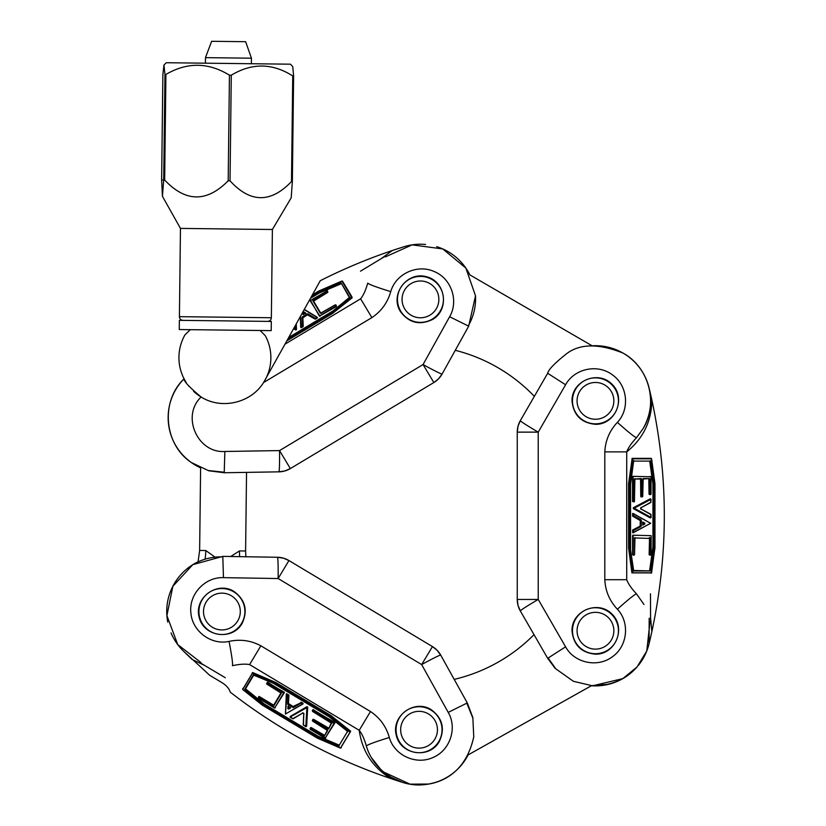 <?xml version="1.0" encoding="UTF-8"?>
<svg xmlns="http://www.w3.org/2000/svg" width="826" height="826" viewBox="0 0 826 826"><rect width="100%" height="100%" fill="white"/><g stroke="black" fill="none" stroke-linecap="round" stroke-linejoin="round"><path stroke-width="1.24" d="M572.005 630.723C573.42 644.941 581.236 652.757 595.453 654.171C615.453 654.626 626.49 627.966 612.035 614.152C598.21 599.686 571.551 610.724 572.005 630.723M572.005 400.858C573.42 415.075 581.236 422.891 595.453 424.306C615.453 424.76 626.49 398.101 612.035 384.276C598.21 369.821 571.551 380.858 572.005 400.858M636.288 437.553C634.533 437.099 628.225 432.039 617.394 422.365C630.104 408.932 627.543 385.277 612.355 374.808C597.683 363.636 574.421 368.499 565.583 384.771L547.679 373.269C548.443 369.687 554.483 363.378 565.769 354.354C579.119 343.585 598.21 343.162 623.041 353.084C649.959 367.921 658.115 404.451 643.227 428.446L636.495 437.728C631.529 442.994 628.276 447.713 626.717 451.874L604.808 451.884L604.808 579.697L626.717 579.697L626.717 451.874C643.247 438.503 651.621 421.177 651.848 399.908C668.461 477.16 668.461 554.422 651.848 631.683A542.486 542.486 0 0 1 649.06 643.743A55.166 55.166 0 0 1 638.467 665.271M633.088 671.073A55.166 55.166 0 0 1 591.364 685.745L468.135 754.902A55.166 55.166 0 0 1 402.644 782.408A542.486 542.486 0 0 1 390.874 778.588C332.486 758.805 278.951 729.988 230.268 692.167C229.174 688.595 226.458 685.446 222.101 682.72C226.458 685.446 229.174 688.595 230.268 692.167L231.807 693.355L230.268 692.167M649.938 622.092L646.789 650.929L637.073 666.943L622.835 678.621L592.541 685.807L573.409 681.295L555.134 668.358L547.679 658.312L565.583 646.82C574.411 663.072 597.694 667.966 612.355 656.773C627.523 646.293 630.114 622.67 617.394 609.216C628.359 599.418 634.729 594.297 636.495 593.863C631.539 588.608 628.276 583.889 626.717 579.718M649.06 643.743L651.848 631.683L649.06 643.743L649.184 618.22M643.97 604.467L636.495 593.863M636.495 437.728L643.227 428.446C650.403 415.509 652.344 401.973 649.06 387.848A542.486 542.486 0 0 1 651.848 399.908L649.06 387.848A55.166 55.166 0 0 0 592.128 345.795L469.87 274.893A55.166 55.166 0 0 0 436.665 246.654M642.525 524.789L644.032 523.994L644.043 523.106L642.525 522.29M644.032 523.994L644.838 523.994L644.838 523.106L644.043 523.106M642.68 522.011L642.68 525.068M633.067 532.77L632.664 530.024L640.14 526.09L640.305 520.597L632.613 516.116L633.005 513.462M632.437 513.906L633.47 513.906L632.84 513.906L632.84 515.672L633.47 515.672L632.437 515.672M640.14 526.09L633.067 530.024L633.521 530.468L632.664 530.024M632.499 530.468L633.129 532.791L633.521 532.326L632.499 532.326M633.408 513.617L650.64 523.302L633.459 532.625M640.873 508.961L650.867 514.268L650.754 517.819M650.31 517.861L633.325 508.64L633.325 507.753L650.258 498.894M650.702 498.925L650.816 502.487L640.873 507.773M633.325 508.64L634.182 508.196L633.718 507.753L633.718 508.64L650.186 517.861M649.133 538.418L634.585 537.953L634.585 554.7L633.201 555.165L633.201 535.196L651.136 535.661L651.136 554.7L649.752 555.165L650.155 538.418L649.525 538.418L649.133 554.7L649.525 538.418L648.895 537.953M634.131 555.165L632.582 554.7L632.809 535.196L651.074 535.661M650.671 555.165L649.133 554.7M651.074 554.7L651.136 535.661L632.809 535.196M640.769 479.483L641.172 496.457L642.318 496.911L640.769 496.457L640.542 479.028M641.007 496.911L641.802 496.457L640.769 496.457M642.876 479.028L649.618 478.564L643.175 478.564L642.721 479.483L642.318 496.911L641.802 479.483L641.172 479.483L641.337 478.564L634.502 479.028L634.048 501.929L634.502 501.465L632.892 501.465L633.521 501.465L633.129 476.334L651.053 476.788L651.053 494.206L649.68 494.66L650.072 479.483L649.442 479.483L649.05 494.206L648.813 479.028M634.048 501.929L632.499 501.465L632.726 476.334L650.991 476.788M650.599 494.66L649.05 494.206M650.196 476.334L651.053 476.788L650.991 494.206M634.595 479.028L640.945 479.028M630.537 549.734L633.728 570.942L650.434 570.942L633.428 570.477M649.639 570.477L652.953 546.957L652.953 484.057L649.711 461.104M633.738 461.104L650.114 461.104L652.943 483.933M651.167 458.347L632.551 458.347L628.989 483.695L629.618 483.695L628.596 483.571L632.158 458.347L650.774 458.347M651.559 572.883L631.921 572.893L628.586 547.937L628.596 483.571M631.931 458.688L632.953 458.802L632.158 458.347M628.586 483.695L628.989 547.937L629.618 547.937L628.586 547.937M654.884 483.592L654.884 548.041M651.177 573.234L654.966 547.937L654.966 483.695L651.559 458.698M467.279 702.936L472.833 717.536L473.763 736.823C463.18 785.165 423.748 784.235 423.738 784.7C398.927 787.292 373.445 770.524 366.331 745.971C367.611 744.68 375.272 741.851 389.325 737.484C394.312 755.294 415.912 765.258 432.7 757.618C449.829 750.782 457.625 728.336 448.219 712.384L467.279 702.936L440.723 655.132L454.197 679.385A165.51 165.51 0 0 0 534.019 634.657L520.328 610.951L518.036 605.406L517.252 599.459L538.232 599.459L538.232 432.132A22.983 1.002 -150 0 1 520.328 420.63L521.01 421.466M521.01 610.125L520.328 610.951A22.983 1.002 -30 0 1 538.232 599.459L565.583 646.82M547.679 373.269L520.328 420.63A22.983 22.983 0 0 0 517.252 432.132L517.252 599.459A22.983 22.983 0 0 0 520.328 610.951L547.679 658.312M565.583 384.771L538.232 432.132L517.252 432.132L518.036 426.175L520.328 420.63A22.983 22.983 0 0 0 517.252 432.132A22.983 22.983 0 0 1 520.328 420.63L534.35 396.346A165.51 165.51 0 0 0 455.281 350.317L442.127 373.992A22.983 1.002 -150.9 0 1 423.057 364.545L279.549 450.583A22.983 1.002 89.1 0 1 278.889 471.842L246.54 472.379L245.601 550.994L239.468 550.921L230.733 556.507M536.57 392.515L533.741 397.409M644.838 523.994L642.793 525.068M642.793 522.011L644.838 523.106M651.848 631.683L650.578 617.962M439.164 741.789C445.255 728.862 442.571 718.145 431.11 709.617C414.187 698.951 391.018 716.132 396.304 735.429C400.724 754.933 429.262 759.177 439.164 741.789M242.008 623.589C248.099 610.672 245.415 599.944 233.954 591.426C217.031 580.75 193.862 597.941 199.159 617.228C203.578 636.743 232.116 640.976 242.008 623.589M371.586 757.845L380.703 769.388M390.688 777.049L402.644 782.408L390.874 778.588C372.753 767.457 362.191 751.361 359.207 730.308L370.482 711.516L260.861 645.798L249.597 664.589L359.217 730.308C362.005 733.798 364.369 739.022 366.331 745.971M383.636 772.021L409.985 784.153L428.715 784.05L434.3 782.749M222.101 682.72L209.711 675.296L183.176 650.826A55.166 55.166 0 0 1 171.044 632.912M167.75 622.092A55.166 55.166 0 0 1 198.075 561.773M252.147 672.901L252.322 673.489L252.746 672.55L275.874 682.524L330.968 715.553L350.699 731.278L340.591 748.108M302.781 712.983L293.096 718.816L290.091 716.896M290.298 716.493L306.931 706.664L307.695 707.128L306.591 726.209M306.332 726.57L303.214 724.836L303.803 713.592M306.931 706.664L306.88 707.624L307.489 707.469L306.735 707.004L290.349 716.39M281.098 692.756L273.582 705.29L258.59 696.845L258.775 697.423L259.302 696.545L273.272 704.919M284.144 692.136L267.614 682.689L266.622 683.432L267.81 682.348L284.423 692.57L274.604 708.058L258.301 698.207L259.302 696.545M267.304 682.307L267.283 683.226L267.81 682.348M258.301 698.207L258.775 697.423L273.767 705.869L281.336 693.251L266.777 684.073L267.283 683.226L283.617 693.014L274.635 708.006M258.796 696.504L258.27 698.259L275.234 707.892M273.127 683.154L253.293 674.987L245.322 689.173L253.84 674.966M245.529 688.832L264.175 703.928L317.927 736.152L339.28 745.166M347.488 731.464L339.073 745.506L318.031 736.203M341.303 747.613L340.519 748.139L317.463 738.207L262.255 705.022M330.968 715.553L275.564 682.813L275.347 683.401L330.441 716.441L330.865 715.966L330.441 716.441L350.069 732.094L340.498 748.057L317.442 738.124M317.535 738.165L262.255 705.115L242.668 689.483L242.761 688.543M242.658 689.4L252.746 672.55M288.357 706.251L288.264 707.965L289.028 708.419L290.504 707.541M288.264 707.965L287.851 708.646L288.615 709.111L289.028 708.419M290.659 707.82L288.037 706.251M286.374 694.036L288.935 695.11L288.47 703.535L293.096 706.509L301.16 702.637L293.354 706.942L293.498 707.562L300.829 703.174L302.946 703.979L285.455 713.984L286.292 694.449M300.891 702.214L302.966 703.917M288.635 694.738L286.261 694.294L288.728 695.451L288.109 695.616L287.644 704.041L288.264 703.886L288.935 695.11M302.626 704.186L285.455 713.984L287.045 693.778M327.426 730.091L324.35 736.1L327.664 730.587L327.106 729.719L312.527 721.046L313.033 720.21L327.581 728.924L327.912 728.387L312.837 719.632L313.033 720.21L313.56 719.322L328.624 728.088M312.579 720.076L313.56 719.322M313.044 719.281L312.527 721.046L327.664 730.587M312.558 720.995L312.373 720.417M334.675 722.337L313.312 709.988L312.321 710.742L313.002 709.606L334.953 722.771L325.134 738.258L310.194 729.296L310.514 727.882L323.327 736.028L323.647 735.491L311.226 727.582L324.37 735.181M313.002 709.606L312.982 710.525L313.508 709.648M331.918 723.483L312.486 711.372L331.371 722.616L328.614 729.007L331.701 723.029M310.246 728.325L311.226 727.582M310.721 727.541L310.039 728.666M200.966 662.524L177.745 644.59L166.904 615.638L172.871 586.264L192.799 564.674L222.803 556.373L223.464 577.642C204.982 576.858 188.813 594.307 190.868 612.634C192.055 631.043 210.981 645.405 229.07 641.41C231.838 655.865 232.953 663.959 232.416 665.694C239.468 664.145 245.188 663.774 249.576 664.579L249.122 664.476M245.601 550.994L245.9 556.755L277.484 557.271A22.983 1.002 90.9 0 1 278.135 578.541L421.652 664.579A22.983 1.002 -29.1 0 1 440.723 655.132L453.742 678.58L440.723 655.132L439.659 655.286M448.219 712.384L421.652 664.579L432.442 646.582L288.924 560.544L283.421 558.159L277.484 557.271L222.803 556.373M432.442 646.582L437.14 650.31L440.723 655.132A22.983 22.983 0 0 0 432.442 646.582A22.983 22.983 0 0 1 440.723 655.132M456.489 683.515L453.742 678.58M250.67 556.838L245.023 556.745L250.67 556.838M288.924 560.544A22.983 22.983 0 0 0 277.484 557.271A22.983 22.983 0 0 1 288.924 560.544L278.135 578.541L223.464 577.642M192.086 659.416A542.486 542.486 0 0 1 183.176 650.826L192.086 659.416L204.507 665.374M287.851 708.646L287.985 706.344M290.597 707.923L288.615 709.111M400.352 311.443C408.87 322.904 419.598 325.589 432.514 319.497C449.902 309.605 445.668 281.067 426.154 276.648C406.867 271.351 389.676 294.521 400.352 311.443M311.495 296.472L310.886 297.577L318.846 292.807L318.516 292.259L311.495 296.472L312.393 294.872L318.888 290.969L312.393 294.872L320.251 280.716C343.533 268.935 367.549 258.868 392.278 250.536L404.048 246.716A55.166 55.166 0 0 1 425.576 244.455M352.103 297.845L351.484 297.03L352.103 297.845L332.413 313.539L286.829 340.87L263.566 382.552C250.928 403.067 221.502 409.892 201.131 397.007C181.028 415.839 197.393 453.391 224.868 451.481L224.218 472.751L278.889 471.842L252.075 472.286L278.889 471.842L279.26 470.841M316.977 317.112L304.319 309.378L293.674 328.562L295.512 329.677L296.276 329.223L295.656 329.058L295.718 330.018L293.581 328.717L288.718 337.462L333.043 310.896L349.264 297.98M296.255 323.895L296.482 329.564L295.718 330.018M335.366 304.846L320.88 313.322L313.405 300.788L320.374 313.302L335.335 304.794L336.44 305.744L319.321 316.007L310.493 300.396L327.457 290.762L310.524 300.447M336.368 306.518L319.827 315.966L336.368 306.518L335.965 304.959M310.339 301.025L320.034 316.306M326.859 290.659L327.333 291.444L313.364 299.817L313.684 300.354L327.654 291.981L327.333 291.444L327.86 292.321L313.612 301.129M327.457 290.762L327.86 292.321M333.146 310.824L349.697 297.184L341.128 282.884L349.46 297.68M341.148 283.803L319.156 293.085L310.493 298.269L304.319 309.378L317.494 317.659L315.16 319.125L307.468 314.83L302.843 317.803L303.256 326.332L300.778 327.354M333.239 310.762L288.718 337.462L287.221 340.167L332.207 313.199L331.887 312.662L332.413 313.539M341.995 281.005L318.981 290.928M352.082 297.133L342.501 281.16M305.599 313.374L304.133 312.486L303.369 312.94L303.452 314.654M304.133 312.486L303.72 311.805L302.966 312.259L303.369 312.94M303.132 314.665L305.754 313.095M303.256 326.332L302.44 325.826L303.049 325.991L302.636 317.463L302.027 317.298L302.44 325.826L300.664 327.096L301.242 327.272L300.509 316.244M304.195 309.626L316.688 317.215L314.954 318.784L315.098 318.165L307.881 313.787L307.737 314.407L315.16 319.125M300.943 327.654L300.303 316.626L300.705 326.931M385.35 256.896L412.112 244.868L442.757 248.946L465.854 268.058L475.508 295.801L468.683 326.177L449.623 316.74C459.019 300.809 451.244 278.321 434.115 271.506C417.316 263.876 395.726 273.798 390.739 291.63C376.677 287.262 369.015 284.433 367.735 283.142C365.773 290.102 363.409 295.316 360.632 298.805L360.931 298.454M224.868 451.481L279.549 450.583L290.339 468.579L433.846 382.541L438.554 378.804L442.127 373.992L468.683 326.177M290.339 468.579L284.825 470.965L278.889 471.842A22.983 22.983 0 0 0 290.339 468.579A22.983 22.983 0 0 1 278.889 471.842M263.566 382.552L371.886 317.607L360.621 298.816L285.011 344.143M290.969 333.425L290.628 334.034M224.218 472.751L208.72 470.768L191.271 462.498C163.982 444.316 160.296 401.364 184.074 378.793C183.857 381.344 189.536 387.415 201.131 397.007A45.977 45.977 0 0 1 193.604 391.338M191.271 462.498L200.615 467.857A55.166 55.166 0 0 1 184.074 378.793M246.427 472.379L252.023 472.286M287.221 340.167L286.829 340.87M310.886 297.577L310.493 298.269M455.147 350.544L457.893 345.609M433.846 382.541A22.983 22.983 0 0 0 442.127 373.992A22.983 22.983 0 0 1 433.846 382.541L423.057 364.545L449.623 316.74M392.278 250.536A542.486 542.486 0 0 1 404.048 246.716L392.278 250.536L381.168 258.683M303.72 311.805L305.692 312.992M303.07 314.561L302.966 312.259M440.341 310.917A22.983 22.983 0 0 1 400.527 310.844A22.983 22.983 0 0 1 420.506 276.4A22.983 22.983 0 0 1 440.341 310.917M439.102 718.475A22.983 22.983 0 0 1 418.772 752.713A22.983 22.983 0 0 1 399.288 718A22.983 22.983 0 0 1 439.102 718.475M396.067 729.73A22.983 22.983 0 0 0 430.542 749.636A22.983 22.983 0 0 0 430.542 709.823A22.983 22.983 0 0 0 396.067 729.73A22.983 22.983 0 0 0 430.542 749.636A22.983 22.983 0 0 0 430.542 709.823A22.983 22.983 0 0 0 396.067 729.73M397.471 299.394A22.983 22.983 0 0 0 420.455 322.377A22.983 22.983 0 0 0 443.448 299.394A22.983 22.983 0 0 0 420.455 276.4A22.983 22.983 0 0 0 397.471 299.394A22.983 22.983 0 0 0 420.455 322.377A22.983 22.983 0 0 0 443.448 299.394A22.983 22.983 0 0 0 420.455 276.4A22.983 22.983 0 0 0 397.471 299.394M572.47 400.858A22.983 22.983 0 0 0 595.453 423.841A22.983 22.983 0 0 0 618.437 400.858A22.983 22.983 0 0 0 595.453 377.874A22.983 22.983 0 0 0 572.47 400.858A22.983 22.983 0 0 0 595.453 423.841A22.983 22.983 0 0 0 618.437 400.858A22.983 22.983 0 0 0 595.453 377.874A22.983 22.983 0 0 0 572.47 400.858M198.932 610.755A22.983 22.983 0 0 0 221.11 634.513A22.983 22.983 0 0 0 244.878 612.324A22.983 22.983 0 0 0 222.69 588.566A22.983 22.983 0 0 0 198.932 610.755A22.983 22.983 0 0 0 221.11 634.513A22.983 22.983 0 0 0 244.878 612.324A22.983 22.983 0 0 0 222.69 588.566A22.983 22.983 0 0 0 198.932 610.755M572.47 630.723A22.983 22.983 0 0 0 595.453 653.717A22.983 22.983 0 0 0 618.437 630.723A22.983 22.983 0 0 0 595.453 607.74A22.983 22.983 0 0 0 572.47 630.723A22.983 22.983 0 0 0 595.453 653.717A22.983 22.983 0 0 0 618.437 630.723A22.983 22.983 0 0 0 595.453 607.74A22.983 22.983 0 0 0 572.47 630.723M179.263 329.543L271.207 330.627L271.31 321.428L179.366 320.343L179.263 329.543M251.434 58.192L205.468 57.644L211.642 41.3L245.652 41.703L251.434 58.192L251.372 63.726M205.065 559.171A45.977 33.711 -89.3 0 0 205.767 550.519L215.111 557.189M239.664 556.652A45.977 33.711 90.7 0 1 239.468 550.921M260.169 330.493L265.342 335.79A45.977 45.977 0 0 1 265.094 379.991M188.999 386.382A45.977 45.977 0 0 1 188.152 385.288M186.242 382.531A45.977 45.977 0 0 1 185.117 380.693M184.993 380.487A45.977 45.977 0 0 1 184.993 334.84L190.29 329.667M163.971 65.017L166.325 62.724L290.442 64.191L292.745 66.545L293.612 75.961L292.745 75.951C272.404 63.003 251.92 62.766 231.28 75.218L229.442 75.197C208.42 62.249 187.244 61.991 165.912 74.443L164.952 74.433L163.971 65.017L162.877 74.412L161.628 179.985L162.423 196.289L163.703 180.016L164.663 180.027C185.582 202.277 206.758 202.525 228.193 180.78L230.031 180.801C250.257 203.041 270.742 203.279 291.495 181.524L292.363 181.534L291.196 197.817L272.394 229.494L180.46 228.399L162.423 196.289M162.505 179.996L161.628 179.985L162.877 74.433M292.745 75.951L291.495 181.524L292.363 181.534L293.612 76.002L292.363 181.493M640.305 520.597L640.305 525.646M632.613 516.116L640.14 520.153M640.997 519.709L640.708 520.597L641.337 520.597L640.997 519.709L633.47 515.672L633.47 513.906L650.64 523.302L633.521 532.326L633.521 530.468L640.986 526.534L641.337 520.597M640.646 508.816L651.043 514.67M651.043 517.417L634.182 508.196L650.991 499.338M650.991 502.084L640.646 507.918M650.134 498.894L633.325 507.753M640.935 507.474L640.935 509.25M634.987 537.499L634.523 554.7M632.582 535.661L632.582 554.7M642.721 496.457L643.175 478.564M634.905 478.564L634.44 501.465M632.499 476.788L632.499 501.465M633.583 461.435L630.537 484.315L630.537 549.6L633.274 570.157M650.031 570.477L650.878 570.26L653.965 547.194L653.345 547.08L649.856 570.136M652.953 484.057L653.356 546.957L653.986 546.957L653.986 484.057L653.356 484.057L653.965 483.819L650.95 461.331L649.938 461.445M650.114 461.104L633.645 461.104L630.537 484.181M630.548 484.067L630.548 549.837M654.904 547.937L651.569 572.779L632.943 572.779L629.618 547.937L629.618 483.695L632.953 458.802L651.569 458.802L654.904 483.695M628.596 548.051L631.921 572.893M520.328 610.951A22.983 22.983 0 0 1 517.252 599.459M517.252 432.132A22.983 22.983 0 0 1 520.328 420.63M604.808 579.697C605.375 591.024 609.567 600.863 617.394 609.216M617.394 422.365C609.567 430.718 605.375 440.557 604.808 451.884M650.434 570.942L650.878 570.26M633.284 570.26L633.728 570.942M634.038 460.65L633.594 461.331M650.95 461.331L650.506 460.65M641.802 479.483L641.337 478.564M650.072 479.483L649.618 478.564M650.155 538.418L649.69 537.499M640.986 526.534L641.337 525.646M292.652 718.765L302.935 712.931L293.096 718.816L290.267 717.412L290.308 716.431M303.472 725.197L303.792 713.323M290.793 716.648L306.88 707.624L305.826 726.612M290.298 717.35L290.989 716.937M306.652 726.106L307.695 707.128M303.018 712.859L303.772 713.427M304.02 713.788L302.502 712.879M281.336 693.251L266.819 684.011M253.293 674.987L244.723 689.287L245.704 689.204M245.498 689.545L245.074 690.009L263.453 704.671L263.876 704.196L245.498 689.545M317.927 736.152L263.979 704.268L263.649 704.805L317.401 737.029L317.721 736.493L317.607 737.133L338.454 746.115L338.877 745.186M339.073 745.506L347.54 731.382L329.347 716.865M347.292 731.165L329.233 716.792L273.241 683.216L253.892 674.883M329.429 716.927L273.034 683.112M350.699 731.278L331.071 715.626M262.338 705.094L242.741 689.462L252.322 673.489L275.347 683.401L275.874 682.524M275.76 682.472L252.539 672.891M292.569 707.397L292.889 706.86L288.553 704.258L288.233 704.795L293.498 707.562M302.874 703.205L301.366 702.296M312.517 711.32L312.982 710.525L334.148 723.215L325.165 738.196M310.235 729.244L325.764 738.093M260.861 645.798C250.856 640.46 240.263 638.994 229.07 641.41M389.325 737.484C386.176 726.477 379.898 717.825 370.482 711.516M327.581 728.924L328.614 729.007M323.327 736.028L324.35 736.1M287.644 704.041L288.233 704.795M244.723 689.287L245.074 690.009M347.725 731.96L347.374 731.237M338.454 746.115L339.259 746.085M272.745 705.796L273.767 705.869M296.482 329.564L296.08 324.226M313.89 300.695L312.806 300.685L320.374 313.302M340.942 283.463L340.322 282.853L318.733 292.156L318.95 292.745L340.735 283.783M332.506 313.477L351.897 297.505M318.888 290.969L341.902 281.057L351.484 297.03L331.887 312.662L287.83 339.073M302.615 316.544L302.935 317.091L307.272 314.489L306.942 313.952L302.027 317.298M301.449 327.612L302.966 326.704M315.625 319.053L317.215 318.093M295.512 325.248L295.656 329.058L293.963 328.025M371.886 317.607C381.302 311.299 387.59 302.646 390.739 291.63M307.881 313.787L306.942 313.952M341.128 282.884L340.322 282.853M349.346 297.907L349.697 297.184M313.364 299.817L312.806 300.685M400.662 729.73A18.389 18.389 0 0 0 428.25 745.661A18.389 18.389 0 0 0 428.25 713.809A18.389 18.389 0 0 0 400.662 729.73M402.066 299.394A18.389 18.389 0 0 0 429.654 315.315A18.389 18.389 0 0 0 429.654 283.463A18.389 18.389 0 0 0 402.066 299.394M577.064 400.858A18.389 18.389 0 0 0 604.653 416.789A18.389 18.389 0 0 0 604.653 384.937A18.389 18.389 0 0 0 577.064 400.858M203.526 610.91A18.389 18.389 0 0 0 230.547 627.77A18.389 18.389 0 0 0 231.631 595.928A18.389 18.389 0 0 0 203.526 610.91M577.064 630.723A18.389 18.389 0 0 0 604.653 646.655A18.389 18.389 0 0 0 604.653 614.802A18.389 18.389 0 0 0 577.064 630.723M205.767 550.519L199.634 550.446L198.064 561.825M229.442 75.197L228.193 180.78M164.663 180.027L165.912 74.443M164.952 74.433L163.703 180.016M230.031 180.801L231.28 75.218M267.634 321.386C269.885 321.18 271.135 319.961 271.351 317.752L179.418 316.668C179.583 318.877 180.791 320.127 183.052 320.385M632.664 513.452L650.702 523.302L632.726 532.791M650.196 498.873L651.053 499.338L650.816 502.487L640.769 507.876L640.769 508.857L650.867 514.268L651.105 517.417L650.248 517.881M548.134 658.054L555.34 668.172M650.578 622.092L650.475 593.811M637.073 666.954C628.937 676.06 618.891 681.873 606.924 684.382L592.552 685.57M306.632 726.157L305.796 726.663L303.214 724.836L303.761 713.447M303.152 703.638L285.424 714.036L286.529 693.737M466.814 703.194L472.637 717.587M222.803 556.9C212.024 556.559 202.019 559.14 192.799 564.674M225.271 677.712L200.646 663.072M208.771 470.572L224.207 472.214M468.228 325.929C473.608 316.585 476.034 306.539 475.508 295.801M360.508 271.176L385.019 256.359M205.468 57.644L205.406 63.179M200.615 467.857L199.634 550.446M271.351 317.752L272.394 229.494M179.418 316.668L180.46 228.399"/></g></svg>
